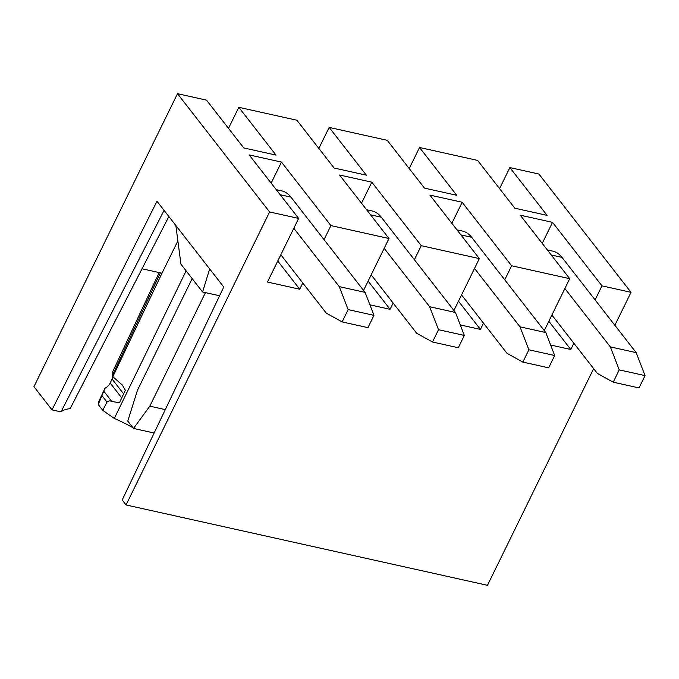 <?xml version="1.0" encoding="UTF-8"?>
<svg xmlns="http://www.w3.org/2000/svg" width="679" height="679" viewBox="0 0 679 679"><rect width="100%" height="100%" fill="white"/><g stroke="black" fill="none" stroke-linecap="round" stroke-linejoin="round"><path stroke-width="1.02" d="M142.021 268.782L161.984 273.213L177.873 240.935M98.251 404.565L98.947 401.136L104.973 388.252L98.251 404.565L102.741 410.328L107.002 402.087C108.385 400.78 109.998 400.585 111.848 401.518L103.963 391.384M112.901 376.76A9.43 7.248 -37.9 0 1 112.111 379.069L110.168 383.049A9.43 7.248 -37.9 0 1 104.973 388.252M159.132 272.585L112.375 372.44A9.43 7.248 -37.9 0 1 112.663 373.094M177.491 93.685L33.95 386.682L52.011 409.878L157.002 201.281L223.756 287.013L122.203 500.016L126.048 504.955L269.588 211.958L177.491 93.685L206.535 100.144L243.744 147.929L276.013 155.101L238.804 107.316L228.5 128.356M614.868 325.283L631.02 292.318L538.922 174.045L509.878 167.586L547.087 215.37L514.818 208.198L477.609 160.414L419.52 147.496L456.729 195.28L424.46 188.108L387.251 140.324L329.162 127.406L366.371 175.19L334.102 168.019L296.893 120.234L238.804 107.316M329.162 127.406L318.858 148.438M419.52 147.496L409.216 168.528M509.878 167.586L499.574 188.618M160.371 272.856L112.196 375.886L112.553 372.491M112.196 375.886L112.841 376.718L161.975 273.213M111.848 401.518L119.504 402.698L125.335 390.238L122.313 385.035L112.841 376.718M186.122 270.853L114.293 418.459L102.741 410.328M168.867 216.525L70.166 408.648A60.94 20.905 -153.9 0 0 64.7 409.819A60.94 20.905 -153.9 0 0 60.991 411.881L52.011 409.878M114.293 418.459A60.94 20.905 -153.9 0 1 124.257 423.059A60.94 20.905 -153.9 0 1 132.957 427.719M631.02 292.318L601.976 285.859L552.528 222.356L520.258 215.184L569.706 278.687L511.618 265.769L462.17 202.266L429.9 195.094L479.349 258.597L421.26 245.679L371.812 182.176L339.542 175.004L388.991 238.507L330.902 225.589L324.027 239.628M330.902 225.589L281.454 162.086L249.185 154.914L298.633 218.417L269.588 211.958M60.991 411.881L164.08 210.38M209.675 268.926L202.571 291.978L180.937 264.19L175.844 225.487M219.58 295.755L202.571 291.978M593.633 368.629L487.48 585.315L126.048 504.955M601.976 285.859L595.101 299.897M573.865 343.234L570.801 349.498L550.627 345.008M569.706 278.687L544.278 330.58M511.618 265.769L504.743 279.807M483.507 323.145L480.443 329.408L460.269 324.918M479.349 258.597L453.92 310.49M421.26 245.679L414.385 259.718M393.149 303.055L390.086 309.318L369.911 304.829M388.991 238.507L363.562 290.4M302.792 282.965L299.728 289.229L267.45 282.048L298.633 218.417M371.812 182.176L361.508 203.216M368.12 281.106L390.086 309.318M462.17 202.266L451.866 223.298M458.478 301.196L480.443 329.408M281.454 162.086L271.15 183.126M277.762 261.016L299.728 289.229M552.528 222.356L542.224 243.388M548.836 321.286L570.801 349.498M547.308 249.923L552.748 251.128A47.148 25.479 102.5 0 1 562 257.383L636.172 352.639L610.353 346.893L564.886 288.516M551.9 315.031L597.359 373.416L613.205 382.184L619.231 369.877L610.353 346.893M613.205 382.184L639.024 387.921L645.05 375.614L636.172 352.639M619.231 369.877L645.05 375.614M456.95 229.833L462.391 231.038A47.148 25.479 102.5 0 1 471.642 237.294L545.814 332.549L519.995 326.811L474.528 268.426M461.542 294.941L507.001 353.326L522.847 362.094L528.873 349.787L519.995 326.811M522.847 362.094L548.666 367.831L554.692 355.524L545.814 332.549M528.873 349.787L554.692 355.524M366.592 209.743L372.033 210.957A47.148 25.479 102.5 0 1 381.284 217.204L455.456 312.459L429.637 306.721L384.17 248.336M371.184 274.851L416.643 333.236L432.489 342.004L438.515 329.697L429.637 306.721M432.489 342.004L458.308 347.741L464.334 335.434L455.456 312.459M438.515 329.697L464.334 335.434M276.234 189.653L281.675 190.867A47.148 25.479 102.5 0 1 290.926 197.114L365.098 292.369L339.279 286.631L293.812 228.246M192.157 278.611L137.447 390.298L127.771 421.065L133.508 428.432L149.813 406.169L205.44 292.615M280.826 254.761L326.285 313.146L342.131 321.914L348.157 309.607L339.279 286.631M342.131 321.914L367.95 327.651L373.976 315.345L365.098 292.369M133.508 428.432L154.141 433.015M149.813 406.169L165.303 409.615M348.157 309.607L373.976 315.345M121.745 397.911L110.168 383.049M123.637 393.871L112.111 379.069M107.002 402.087L102.232 395.967M551.263 254.998L562 257.383M460.905 234.909L471.642 237.294M370.539 214.819L381.284 217.204M280.181 194.729L290.926 197.114"/></g></svg>
